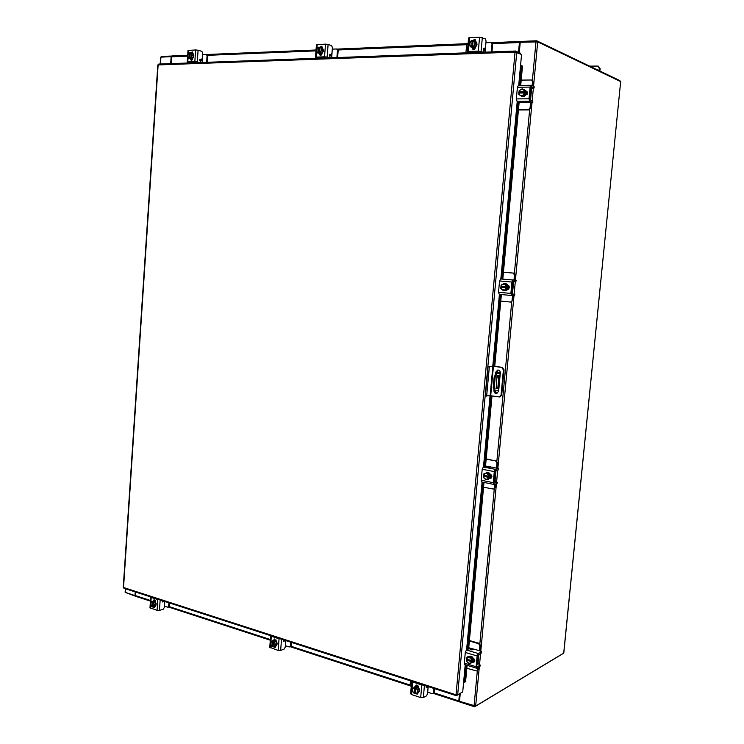 <?xml version="1.0" encoding="UTF-8"?>
<svg xmlns="http://www.w3.org/2000/svg" width="744" height="744" viewBox="0 0 744 744"><rect width="100%" height="100%" fill="white"/><g stroke="black" fill="none" stroke-linecap="round" stroke-linejoin="round"><path stroke-width="1.12" d="M599.004 70.615L599.246 68.188L598.185 66.086L589.601 66.114M599.878 71.033L600.12 68.606L599.246 68.188M598.185 66.086L600.12 68.606M504.051 369.805L503.418 369.861L501.065 395.092L499.391 396.971L490.714 395.724L485.395 395.92L488.111 366.346L494.072 366.243L502.284 367.359L504.051 369.805L501.707 395.018L499.708 396.905M503.418 369.861L501.651 367.406L493.43 366.29L490.714 395.724M488.111 366.346L493.43 366.29M486.641 396.106L489.366 366.513M494.555 390.833L496.918 393.474M498.071 370.019L496.155 373.321M493.923 390.609C494.007 392.507 494.899 393.474 496.601 393.539L498.629 391.279L500.331 372.977C500.275 371.117 499.419 370.131 497.745 370.019L495.616 372.316L495.495 373.627M499.196 375.878L499.466 376.706L499.987 375.804L499.717 374.967L499.196 375.878M496.276 372.093L500.34 372.651M500.312 373.19L497.131 373.469L495.188 377.115L494.221 387.633L495.29 390.944L498.694 390.581M495.188 377.115L494.183 376.976L493.207 387.485L494.221 387.633M500.331 372.967L497.131 373.469M496.267 372.205L500.34 372.772M498.229 375.534L499.643 379.505L498.899 387.559L498.415 388.47L496.164 388.712L496.946 376.511L498.229 375.534M497.318 375.646L498.638 379.366L497.894 387.41L498.899 387.559M498.415 388.47L495.95 388.48M497.411 388.322L497.894 387.41M494.5 390.795L493.207 387.485M494.183 376.976L496.118 373.33M499.643 379.505L498.638 379.366M518.456 109.768L528.305 109.721L530.035 107.982L530.621 108.196L531.132 102.626M530.798 100.208L529.607 99.361M530.035 107.982L530.528 102.635M530.621 108.196L528.9 109.935L528.305 109.721M518.438 109.982L528.9 109.935M532.109 85.672L532.49 81.608L531.625 79.999L521.2 80.101M530.481 89.596L531.169 89.587L530.509 89.326M531.169 89.587L532.416 88.201M532.695 85.904L533.076 81.849L532.49 81.608M531.979 87.122L531.411 88.229L530.63 87.95M531.904 80.147L533.076 81.849M519.126 102.579L532.806 102.458L532.76 100.942L529.849 99.854L529.607 99.008L530.695 87.308L531.077 86.704L533.987 87.857L534.118 86.471L531.021 85.281L530.1 87.076L529.012 98.785L529.719 101.24L532.639 102.319M524.436 89.503L526.473 92.972C525.813 95.753 524.269 96.925 521.842 96.488L521.684 96.422M525.906 91.094L525.58 94.628M525.515 94.748L522.604 96.543M522.446 96.543L520.251 95.399M523.274 89.252L525.859 90.973M526.975 91.233L527.208 94.172M526.687 91.159L526.622 94.73M525.915 91.019L522.149 88.796L525.915 91.01L524.846 90.601L524.613 91.856L525.236 92.098L524.501 94.293L525.571 94.702L525.915 91.019M525.571 94.711L524.501 94.302L521.46 96.181L522.539 96.581L525.571 94.711M519.879 95.148L518.81 93.028L518.773 94.367L521.46 96.181M519.433 93.019L519.117 90.684L522.149 88.796M523.497 89.736L524.613 91.856M520.642 89.606L523.246 89.568M524.511 92.954L522.995 95.111M518.81 93.028L524.464 92.954M519.154 93.028L519.517 92.182L525.236 92.098M524.557 91.856L518.884 91.94L520.372 89.782M522.716 95.279L520.121 95.316M526.203 91.168L527.673 92.963L525.71 95.037M523.674 102.402L519.461 102.226L517.071 101.361L516.345 98.915L529.012 98.785M533.987 87.857L531.476 88.21M532.76 100.942L532.806 102.44M530.1 87.076L517.415 87.29L516.345 98.915M517.415 87.29L518.345 85.504L530.881 85.318M519.74 95.055L518.819 94.404M518.773 94.339L518.912 91.949M534.118 86.471L534.155 87.978M500.768 301.097L510.486 302.064L512.672 300.548L513.128 295.582M513.165 294.113L511.574 292.485L512.281 292.55M511.574 292.522L512.244 292.55M511.509 293.861L512.458 294.206M512.067 300.529L512.532 295.554M512.672 300.548L510.589 302.064M513.983 280.032L514.467 274.88L513.09 273.057L503.437 272.248L513.686 273.104L515.062 274.927L514.467 274.88M514.318 281.474L512.476 282.776M514.578 280.088L515.062 274.927M513.462 281.418L512.802 281.437M512.783 281.446L513.276 281.474M505.446 283.613L505.446 283.613C507.408 283.957 508.394 285.24 508.403 287.454C508.031 289.528 506.897 290.616 505.009 290.718L504.851 290.709M507.836 285.687L507.52 289.128M507.454 289.23L504.609 290.699M505.269 283.603L507.789 285.566M509.212 286.142L508.896 288.951M508.747 285.687L508.375 289.276M507.845 285.612L505.213 283.566L504.125 283.501L506.757 285.547L507.845 285.612L506.757 285.547L507.064 287.909L506.422 287.872L506.422 289.137L507.51 289.193L507.845 285.612M507.51 289.202L503.456 290.681L507.51 289.202M501.902 289.556L500.861 287.361L500.833 288.626L503.456 290.681M506.422 287.872L500.861 287.361L501.475 287.389L501.568 286.356M505.427 284.608L506.478 286.803L500.963 286.301L501.168 285.045L504.125 283.501M502.656 284.189L505.195 284.422M506.376 287.872L504.944 289.834M507.064 287.909L501.475 287.389M500.963 286.301L502.386 284.329M504.683 289.974L502.135 289.732M508.031 285.417L509.575 287.565L507.734 289.407M516.011 280.228L500.684 278.954L513.053 280.042L511.946 282.041L510.886 293.424L511.584 295.517L514.578 295.638L514.699 294.298L511.723 294.168L511.481 293.452L512.542 282.078L512.923 281.39L515.89 281.576L516.011 280.228L513.053 280.042M516.197 280.237L515.89 281.576M514.699 294.298L512.365 294.029M511.946 282.041L499.559 280.944L498.517 292.243L510.886 293.424M499.559 280.944L500.684 278.954M511.565 295.517L499.261 294.336L498.517 292.243M500.824 287.872L501.038 285.649M514.876 294.298L514.578 295.638M501.261 287.379L501.316 286.328M511.584 295.517L499.233 294.326M192.268 59.79L191.143 59.66M199.745 60.292L202.126 60.692M202.191 62.477L202.275 61.222L200.815 60.329L200.861 59.632M199.69 60.013L200.815 60.329M202.628 54.517L202.275 61.222M206.627 62.319L207.083 55.772L206.358 54.405L202.74 54.507M206.86 54.591L207.827 55.986L207.083 55.772M207.39 62.291L207.827 55.986M188.548 62.505L188.511 62.98M192.928 61.947L192.873 62.822M193.7 61.919L193.645 62.794M191.32 59.827L192.026 60.022M192.203 52.945L192.408 52.991C194.575 55.279 194.268 57.26 191.487 58.943L190.799 58.813M191.45 52.824L192.51 53.122M192.603 53.196L193.505 55.679M193.496 55.791L192.25 58.358M192.185 58.413L190.046 58.497M192.64 59.102L191.394 58.943L191.329 59.641M192.575 59.278L191.971 59.148M192.584 53.15L191.208 52.75L192.584 53.15L193.524 55.735L192.231 58.413L189.999 58.497L188.623 58.116L187.693 55.521L188.976 52.852L190.259 52.954M192.147 55.344L190.855 58.023L189.925 58.013L190.287 52.74L191.208 52.75L192.147 55.344L193.524 55.735M189.925 58.013L188.623 58.106M188.232 54.024L189.618 52.768M187.953 56.656L188.12 54.266M190.269 52.778L191.478 53.884M189.608 52.805L189.264 58.041M191.561 54.117L191.403 56.516M191.282 56.758L189.915 57.976M189.246 58.004L188.037 56.888M190.836 52.74L192.259 51.857L193.105 53.401M200.843 59.604L200.108 59.278L199.885 60.562L200.74 62.533M188.52 62.115L190.873 62.896M191.989 62.849L191.989 61.985M200.424 59.613L199.829 59.446M198.788 62.608L195.588 61.845L188.511 62.236M188.111 57.065L187.776 61.901L194.826 61.64L195.635 49.95L198.081 50.229L201.838 51.327L202.731 53.122L202.359 58.367L201.271 59.585M187.776 61.901L190.036 62.924M198.081 50.229L197.281 61.91L199.634 62.57M197.281 61.91L194.826 61.64M192.761 58.376L191.124 60.236L190.278 58.646M188.018 50.434L195.635 49.95M191.673 52.824L192.622 52.061M191.534 60.255L191.041 58.897M320.785 55.289L320.218 55.075M329.527 55.53L331.629 55.828M331.675 57.753L331.787 56.386L330.243 55.419L330.308 54.665M329.425 55.14L330.243 55.419M332.289 49.113L331.787 56.386M336.893 57.567L337.46 50.453L336.688 48.992L332.354 49.113M337.023 49.188L338.157 50.694L337.46 50.453M337.618 57.539L338.157 50.694M315.679 57.474L315.605 58.339M320.794 57.204L320.729 58.153M321.529 57.186L321.454 58.125M321.51 54.814L320.087 54.87M320.143 54.963L321.203 55.084M321.65 47.421L321.845 47.477C324.226 50.025 323.817 52.164 320.599 53.903L319.706 53.726M320.999 47.253L321.892 47.56M322.031 47.653L323.082 50.35M323.073 50.462L321.603 53.252M321.51 53.317L318.999 53.419M321.882 54.247L320.794 54.089M321.975 54.005L320.264 53.884M322.012 47.597L320.729 47.16L322.012 47.597L323.101 50.406L321.566 53.317L320.283 52.889L321.566 53.308M319.195 53.159L319.65 47.188L320.729 47.16L321.817 49.969L320.283 52.88L319.223 52.88L319.976 53.131L317.66 52.991L321.566 53.317M317.26 48.546L318.888 47.188L318.097 47.272L316.572 50.183L317.66 52.991M318.888 47.188L319.632 47.439M321.817 49.969L323.101 50.406M316.916 51.41L317.121 48.816M320.729 47.16L321.947 46.416M319.65 47.188L321.073 48.388M318.878 47.225L318.441 52.908M321.176 48.639L320.971 51.243M320.831 51.513L319.213 52.833M318.432 52.861L317.018 51.661M319.864 47.151L321.613 46.23L322.524 47.876M330.308 54.628L329.825 54.266L329.592 55.661L330.355 57.8M322.106 47.588L321.724 46.444M316.814 57.362L319.009 58.218M320.06 58.181L320.078 57.232M328.327 57.874L325.23 57.046L316.805 57.493M316.712 50.778L316.228 57.121L324.524 56.804L325.509 44.119L328.113 44.426L331.61 45.644L332.41 47.597L331.954 53.289L330.903 54.6M316.228 57.121L315.819 57.53L318.032 58.255M328.113 44.426L327.118 57.111L329.313 57.837M327.118 57.111L324.524 56.804M322.106 53.28L320.097 55.279L319.176 53.522M316.442 44.714L325.509 44.119M320.469 55.335L319.511 53.67M483.358 49.895L485.041 50.071M485.079 52.154L485.209 50.657L483.591 49.597L483.656 48.779M491.31 51.922L492.007 44.156L491.217 42.613L485.925 42.706L485.209 50.657M491.505 42.789L492.621 44.426L492.007 44.156M491.942 51.903L492.621 44.426M468.088 43.459L466.6 45.198L465.921 52.852M472.105 51.596L472.012 52.629M472.756 51.578L472.663 52.61M474.746 48.909L472.821 48.983M473.017 49.262L474.365 49.216M475.332 40.957L475.416 40.994C477.964 43.877 477.378 46.184 473.658 47.914L472.403 47.644M475.509 41.087L476.755 44.017M476.737 44.147L474.97 47.207M474.867 47.272L471.863 47.393M473.017 40.846L471.212 40.669L469.371 43.859L470.664 46.909L474.932 47.272L476.774 44.082L475.49 41.022L474.347 40.529L475.639 43.598L476.774 44.082M475.211 48.23L473.361 48.053M475.332 47.941L472.886 47.83M474.932 47.272L473.788 46.788L474.932 47.272M475.639 43.598L473.798 46.788L472.57 46.779L473.128 40.529L475.49 41.022M472.57 46.779L470.664 46.909M470.245 42.064L472.198 40.567M469.827 45.189L470.078 42.352M473.11 40.567L474.812 41.869M472.31 47.105L472.858 40.855M472.18 40.604L471.64 46.816M474.923 42.148L474.672 44.993M474.505 45.282L472.57 46.733M471.64 46.77L469.948 45.468M473.64 40.52L475.342 39.767M472.691 40.781L474.402 39.469L475.974 41.329M483.693 48.732L484.53 48.704L483.572 48.323L483.944 52.192M468.785 51.745L470.729 52.675M471.659 52.647L471.705 51.615M481.842 52.275L478.95 51.345L468.767 51.875M468.581 37.953L469.641 37.656L468.422 51.448L478.327 51.085L479.564 37.209L485.404 38.911L486.055 41.05L485.497 47.272L484.53 48.704M468.422 51.448L467.362 51.689L469.557 52.722M482.326 37.553L481.089 51.42L483.023 52.229M481.089 51.42L478.327 51.085M475.453 47.235L472.905 49.374L471.966 47.449M469.641 37.656L479.564 37.209M473.24 49.467L472.598 47.737M461.568 692.59L456.5 695.64L456.565 694.924M515.611 52.108L515.713 51.066L515.043 52.099L521.563 54.461L518.698 85.504M465.233 664.764L462.722 691.939L457.672 694.803L456.035 694.803L456.5 695.64M124.202 588.271L123.262 587.295L157.812 64.998L158.751 64.068L515.48 51.076M515.713 51.066L520.53 53.215L520.465 53.968M463.633 682.016L465.632 681.132L464.814 681.96M521.181 65.425L521.925 65.528L522.428 66.811L520.558 65.342M522.428 66.811L520.707 85.467M519.163 102.114L502.805 279.093M501.372 294.54L494.741 366.336M492.007 395.92L485.479 466.544M484 482.456L468.618 648.908M467.883 656.812L466.73 657.826L469.548 656.924L472.068 659.426L473.184 658.84L470.673 656.348L467.855 657.24M467.093 665.331L465.632 681.132M521.544 66.653L519.805 85.486M518.289 101.798L501.921 279.037M500.498 294.457L493.867 366.215M491.133 395.78L484.577 466.748M483.144 482.289L467.706 649.373M466.256 665.08L464.768 681.225M460.248 693.51L459.532 701.322L475.658 706.056L563.794 653.055L620.654 81.673M620.738 81.608L537.689 41.869L520.242 42.306L519.293 52.657M170.674 63.631L171.139 56.665L160.62 57.149L160.165 64.012M125.364 588.727L125.132 592.289L134.999 595.609L135.241 591.917M171.139 56.665L171.659 56.804M134.999 595.609L135.51 595.46M136.143 596.381L135.501 595.628L135.743 592.085M459.439 693.966L458.806 700.913L459.029 701.759L459.662 701.555M459.932 693.687L459.308 700.736M459.68 701.378L459.625 701.927L474.588 706.8L474.644 706.177M135.733 596.316L125.885 592.643M562.883 653.678L474.588 706.8M520.465 41.655L519.424 42.529L518.521 52.312M519.954 42.594L518.986 52.526M171.204 63.612L171.659 56.795L172.264 55.94L187.683 55.326M172.004 56.042L161.476 56.386L161.439 57.065M520.409 42.296L520.484 41.45L536.731 40.781L619.938 80.65L619.891 81.161M536.647 41.664L536.731 40.781M162.369 601.003L162.871 600.854M164.815 601.478L164.48 606.258L168.088 607.29L168.972 602.826M168.73 606.276L169.483 606.053L169.697 603.059M169.483 606.053L168.088 607.29M153.236 601.161L154.324 601.106C156.584 603.012 156.761 604.872 154.854 606.676L154.65 606.723M152.901 601.245L154.901 601.896M154.957 601.97L155.803 604.63M155.794 604.723L154.854 606.676M154.399 600.817L155.245 600.706M153.896 600.985L155.366 601.003M154.603 606.769L155.822 604.686L154.938 601.915L152.855 601.236L151.478 601.636L153.487 601.887L152.687 602.119L154.938 601.915L153.562 602.315L154.445 605.095L153.236 607.178L154.613 606.769L152.353 606.983L152.687 602.119M155.822 604.686L154.445 605.095M152.371 606.593L151.144 606.49L150.269 603.728L151.478 601.636M153.227 607.178L154.389 607.69L155.133 606.555M153.627 606.276L152.343 606.955M153.887 603.877L153.738 606.09M151.739 606.779L150.586 605.281M152.064 601.915L151.72 606.751M150.511 605.03L150.66 602.817M150.772 602.631L152.055 601.952M152.669 602.156L153.813 603.626M154.743 607.476L153.999 606.955M160.165 599.971L159.439 610.396L163.196 609.262L164.285 607.578L164.619 602.742L164.154 601.664L162.471 601.952L162.564 600.752M162.248 601.598L164.071 601.636M159.439 610.396L157.077 610.359L157.821 599.571L151.199 597.432L150.855 602.491M157.821 599.571L159.439 599.738M150.753 596.939L151.199 597.432M153.134 601.171L153.906 599.878L155.45 601.97M157.077 610.359L149.972 607.746M153.896 601.031L154.315 599.859M285.845 640.593L285.436 645.736L289.128 646.945L290.411 645.894L290.699 642.165M290.411 645.894L291.118 645.615L291.369 642.379M291.118 645.615L289.751 646.936M273.522 640.435L274.964 640.342C277.512 642.295 277.782 644.285 275.764 646.304L275.568 646.369M273.708 640.361L275.717 641.244M275.792 641.319L276.768 644.22M276.759 644.323L275.764 646.304M274.629 640.017L276.033 639.914M274.285 640.147L276.191 640.305M273.336 640.463L272.025 640.956L273.327 640.463L275.773 641.254L274.471 641.756L275.773 641.254M276.787 644.276L275.485 644.778L274.062 647.001L275.364 646.499L276.787 644.276L275.773 641.263M274.062 647.001L273.057 646.741L273.504 641.003L274.229 641.235L273.476 641.523L274.471 641.756L275.485 644.778M273.094 646.238L271.625 646.201L270.602 643.179L272.025 640.956L273.504 641.003M274.564 646.043L273.057 646.741M274.88 643.458L274.694 645.848M272.341 646.527L271.011 644.881M272.75 641.291L272.332 646.499M274.787 643.188L273.476 641.523M270.918 644.611L271.104 642.23M271.234 642.026L272.732 641.328M275.457 647.196L274.573 646.796M275.894 646.248L275.122 647.41L273.708 646.927M281.53 639.198L280.655 650.442L284.199 649.047L285.25 647.187L285.668 641.97L285.25 640.826L283.659 641.216L283.771 639.924M283.455 640.714L285.166 640.807M280.655 650.442L278.144 650.414L279.056 638.78L271.318 636.287L270.825 642.723M279.056 638.78L280.823 638.966M270.667 635.692L271.318 636.287M273.56 640.407L274.359 639.031L276.275 641.3M278.144 650.414L269.756 647.28M274.276 640.24L274.75 638.966M428.191 686.6L427.688 692.18L432.059 693.603L432.971 693.538L433.585 692.497L433.947 688.46M410.474 680.872L410.121 684.861L411.227 686.796M433.585 692.497L434.226 692.153L434.533 688.646M434.226 692.153L433.259 693.306M419.207 690.888L416.324 693.882L419.207 690.888L418.007 687.577L415.115 686.638L416.938 686.517C419.802 688.47 420.23 690.59 418.221 692.878L418.035 692.962M415.171 686.656L417.942 687.558M418.035 687.642L419.179 690.823M419.17 690.934L417.533 693.203M416.11 686.117L418.221 686.108M415.942 686.21L418.426 686.591M416.324 693.882L415.171 693.585L415.691 687.921L418.007 687.577L416.826 688.191L418.026 691.511M415.226 693.036L413.432 692.934L412.241 689.614L415.115 686.638L413.934 687.251L416.37 687.568L415.691 687.921M416.966 692.878L415.171 693.585M417.347 690.079L417.114 692.664M414.827 687.642L414.315 693.296L412.753 691.492M415.013 692.962L415.515 687.289M412.65 691.195L412.874 688.609M413.032 688.395L414.808 687.689M415.673 687.968L417.235 689.772M417.598 693.901L416.631 693.724M418.016 692.98L417.3 694.124L415.487 693.696M424.433 685.382L423.345 697.574L426.545 695.835L427.53 693.761L428.042 688.107L427.698 686.907L426.275 687.428L426.405 686.024M426.145 686.647L427.633 686.889M423.345 697.574L420.676 697.565L421.802 684.954L412.641 681.988L411.534 694.543L410.614 693.752M421.802 684.954L423.745 685.159M411.711 681.271L412.641 681.988M415.282 686.554L416.045 685.159C417.486 684.88 418.314 685.643 418.519 687.437L418.5 687.605M420.676 697.565L411.534 694.543M415.924 686.396L416.398 685.038M466.823 668.298L476.969 671.032L478.225 669.628L478.439 667.312M478.718 664.159L478.197 662.699L477.09 662.551M477.034 663.118L477.732 662.746M476.923 664.383L477.797 663.974M477.611 669.963L477.825 667.647M478.225 669.628L477.248 670.818M479.406 650.712L479.88 645.69L478.569 643.662L469.343 640.984M473.175 649.373L468.729 647.624M478.569 643.662L479.183 643.346L469.39 640.51M479.954 650.879L480.485 645.374L479.88 645.69M479.183 643.346L480.485 645.374M468.906 656.45L469.064 656.357C471.808 655.808 473.361 657.184 473.742 660.477L472.18 662.839M473.184 658.905L472.877 662.16M472.793 662.272L470.636 663.202M467.911 657.222L470.617 656.357M470.729 656.394L473.138 658.784M474.7 659.751L473.788 661.9M474.309 659.091L473.658 661.872M472.868 662.234L473.184 658.84L472.068 659.426L471.836 660.681L472.496 660.337L471.752 662.83L472.868 662.234L468.925 663.713L466.414 661.221L467.111 659.268M470.673 656.348L469.548 656.924M470.794 658.356L471.789 660.681L466.507 659.082L466.73 657.826M468.143 657.398L470.561 658.133M471.743 661.695L470.338 663.304M466.414 660.086L471.696 661.686M472.394 661.351L467.065 659.742M470.078 663.378L467.651 662.644M467.427 662.42L466.432 660.105M466.525 659.091L467.883 657.482M474.365 661.89L473.342 661.779M473.389 658.431L474.867 660.812L474.077 662.095L473.035 662.207M481.284 651.921L480.568 651.056L475.249 649.493L470.952 649.884L470.468 649.056L468.925 648.759L466.432 650.014L478.243 653.511L477.118 655.957L476.113 666.726L476.876 668.159L479.926 666.503L480.047 665.238L476.997 666.884L476.737 666.391L477.732 655.631L481.173 653.195L481.284 651.921L478.243 653.511M481.48 651.725L481.173 653.195M480.047 665.238L479.331 664.336M477.118 655.957L465.298 652.442L464.312 663.136L476.113 666.726M465.298 652.442L466.432 650.014M464.786 664.634L464.312 663.136M466.804 659.881L467.111 656.961L468.227 656.887M480.243 665.024L479.926 666.503M466.981 657.696L467.446 656.84M483.563 487.208L493.579 489.096L495.206 487.618L495.551 484.009M495.709 481.675L495.02 480.187L494.1 480.066M494.062 480.373L494.751 480.196M493.942 481.675L494.732 481.489M494.602 487.776L494.946 484.177M495.206 487.618L493.867 488.985M496.462 467.93L496.936 462.833L495.588 460.908L486.158 459.141M489.933 466.981L485.525 465.958M495.588 460.908L486.185 458.89M496.034 470.496L495.076 470.859M497.039 468.032L497.531 462.694L496.936 462.833M496.192 460.769L497.531 462.694M486.678 472.561L486.836 472.514C489.329 472.403 490.659 473.742 490.826 476.551L488.455 479.396M490.268 474.886L489.961 478.225M489.896 478.327L487.115 479.48M487.869 474.077L489.171 475.081L489.487 477.22L488.845 477.378L488.845 478.578L485.953 479.778L487.06 479.499L489.952 478.299L490.277 474.812L487.711 472.533L486.595 472.803L488.892 476.337L483.479 475.267L483.712 474.012L487.627 472.552M487.757 472.579L490.222 474.765M491.765 475.602L490.966 478.252M491.31 474.979L490.724 478.225M489.171 475.081L490.277 474.812L489.171 475.081M488.845 478.578L489.952 478.299L488.845 478.578M489.487 477.22L483.386 476.3L483.386 477.499L485.953 479.778M484.037 476.141L484.102 475.397M487.636 473.872L485.153 473.379L486.595 472.803M488.845 477.378L487.404 479.155M483.386 476.3L488.799 477.378M487.143 479.266L484.66 478.773M484.428 478.569L483.414 476.309M483.507 475.277L484.893 473.491M491.031 478.243L490.287 478.141M490.473 474.505L491.979 476.774L490.11 478.383M498.415 468.646L492.203 467.111L487.878 467.148L485.776 466.469L483.321 467.037L495.411 469.362L494.286 471.594L493.253 482.661L494.007 484.418L497.011 483.628L497.131 482.326L494.128 483.107L493.867 482.503L494.899 471.445L495.281 470.673L498.285 469.948L498.415 468.646L495.411 469.362M498.601 468.543L498.285 469.948M497.131 482.326L496.369 481.805M494.286 471.594L482.196 469.25L481.182 480.252L493.253 482.661M482.196 469.25L483.321 467.037M481.935 482L481.182 480.252M483.47 476.281L485.014 473.444M497.318 482.214L497.011 483.628M484.046 476.03L483.851 475.342M501.065 395.092L501.707 395.018M501.651 367.406L502.284 367.359M490.147 395.687L492.863 366.253M496.257 372.27L495.616 372.316M524.278 102.542L523.274 102.551M529.719 101.24L517.071 101.361M513.09 273.057L513.686 273.104M188.576 50.267L188.325 53.847M331.517 55.726L331.052 55.577M319.948 53.819L319.911 54.331M317.204 44.491L316.814 49.495M485.014 50.034L484.391 49.774M471.956 47.551L472.589 47.821M123.541 587.5L456.035 694.803L515.043 52.099L158.128 64.923L123.541 587.5M516.745 52.322L457.672 694.803M517.229 101.416L500.842 278.963M499.419 294.345L492.798 366.113M490.064 395.696L483.479 467M482.093 482.075L466.6 649.931M463.94 682.053L465.53 664.857M466.925 649.763L482.4 482.14M483.805 466.925L490.38 395.687M493.114 366.141L499.736 294.382M501.158 278.981L517.545 101.528M519.024 85.495L520.884 65.37M535.996 41.655L532.397 80.324M531.532 89.596L530.574 99.854M529.654 109.731L514.392 273.364M513.518 282.72L512.588 292.69M511.723 301.952L496.88 461.094M496.006 470.524L495.095 480.215M494.286 488.901L479.852 643.737M478.857 654.404L478.085 662.662M477.323 670.837L474.04 706.047M125.41 592.484L125.652 588.82M160.472 64.003L160.927 57.083M537.689 41.869L533.541 86.248M533.364 88.183L532.192 100.728M532.016 102.616L515.434 280.163M515.304 281.539L514.123 294.206M513.992 295.619L497.876 468.199M497.699 470.096L496.601 481.852M496.415 483.786L480.791 651.13M480.568 653.511L479.555 664.42M479.322 666.829L475.658 706.056M620.663 81.533L563.71 653.186M135.501 595.628L150.474 600.501M169.325 606.639L270.36 639.542M290.923 646.238L410.111 685.057M433.994 692.831L458.806 700.913M519.424 42.529L492.509 43.626M466.711 44.687L338.064 49.969M315.968 50.871L207.753 55.316M187.627 56.135L171.659 56.795M206.813 54.535L316.033 49.997L206.739 54.507M337.041 49.123L467.464 43.701M491.421 42.706L519.842 41.525M520.261 42.306L520.316 41.617M154.296 599.878L154.231 600.854M150.651 605.458L150.474 608.174M163.727 601.654L162.936 601.394M153.143 601.068L153.906 600.845M274.397 639.514L274.35 640.11M270.732 643.895L270.425 647.857M284.84 640.835L283.92 640.538M273.578 640.268L274.294 639.989M427.344 686.935L426.247 686.582M415.301 686.386L415.952 686.052M472.617 648.768L474.616 649.354M473.119 662.114L473.593 661.853M489.496 466.721L490.696 466.953M490.138 478.346L490.659 478.215M499.391 396.971L500.033 396.896M494.286 390.786L495.29 390.944M532.211 80.24L531.625 79.999M530.481 89.643L531.346 89.624M518.345 85.504L531.021 85.281M511.082 302.083L510.486 302.064M207.111 54.619L206.358 54.405M201.447 59.613L200.666 59.641M187.228 62.022L188.018 50.397M337.385 49.234L336.688 48.992M331.08 54.638L330.141 54.665M315.465 57.288L316.451 44.677M491.831 42.882L491.217 42.613M484.679 48.732L483.544 48.779M467.362 51.689L468.581 37.916M158.751 64.068L515.573 51.038M456.249 695.668L123.895 588.253M464.247 682.127L465.121 682.034M521.925 65.528L521.042 65.37M135.836 596.372L150.428 601.124M168.73 607.095L270.305 640.221M290.272 646.731L410.307 685.875M433.287 693.361L459.029 701.759M519.954 41.487L491.356 42.678M467.511 43.664L336.976 49.095M187.683 55.307L172.264 55.94M149.972 607.802L150.707 597.079M269.756 647.354L270.649 635.794M433.603 693.194L432.971 693.538M410.604 693.836L411.711 681.299M477.583 670.697L476.969 671.032M477.109 662.365L478.113 662.672M476.504 668.196L464.712 664.606M494.183 488.938L493.579 489.096M494.1 480.01L494.965 480.178M493.793 484.418L481.721 482"/></g></svg>
